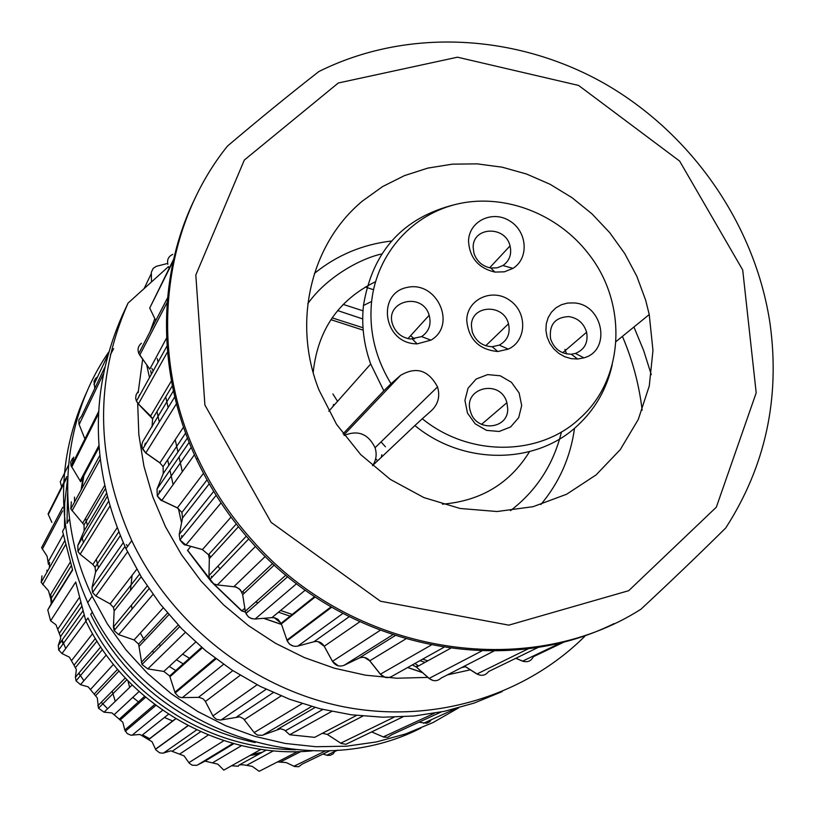 <?xml version="1.0" encoding="UTF-8"?>
<svg xmlns="http://www.w3.org/2000/svg" width="814" height="814" viewBox="0 0 814 814"><rect width="100%" height="100%" fill="white"/><g stroke="black" fill="none" stroke-linecap="round" stroke-linejoin="round"><path stroke-width="1.22" d="M442.389 504.171C480.85 500.976 509.89 483.465 529.517 451.648M375.488 281.736C338.461 299.888 317.694 330.148 313.187 372.507M154.823 318.61L150.081 331.613M142.664 359.31L138.146 392.714M137.668 403.256L138.848 434.747L143.915 466.137L152.828 496.947L165.446 526.668L181.573 554.822L200.977 580.952L223.341 604.649L248.301 625.528L275.447 643.264L304.334 657.57L334.513 668.253L365.486 675.172L396.754 678.225L427.849 677.411M447.385 674.887L470.329 669.83M642.144 410.205C639.153 384.778 632.58 360.175 622.425 336.386M168.366 266.717L128.032 303.123L122.436 315.14C89.184 390.862 90.364 468.711 125.987 548.707L141.534 577.289L160.195 604.069L181.695 628.683L205.739 650.783L232 670.085L260.104 686.324L289.662 699.287L320.248 708.821L351.455 714.804L382.865 717.205L414.041 716.015L444.576 711.273L474.084 703.093L502.187 691.605M633.933 327.004L643.64 350.498L651.281 374.674M585.968 635.124C525.844 695.828 433.618 724.348 343.691 706.796C253.876 688.909 172.029 625.111 131.746 540.608C95.482 459.208 94.241 380.046 128.032 303.123M113.685 348.626L110.399 354.66M126.384 544.505L127.615 546.418M167.643 263.431L156.288 266.331L153.215 268.345L151.323 272.232L151.506 281.776M331.695 711.436L289.703 734.757L314.631 737.352L356.512 715.435M71.337 501.831L70.808 508.933L84.046 524.908L84.127 530.86L77.849 545.431L77.961 551.485L80.148 554.253L92.877 564.468L95.075 567.266L95.584 572.059L92.023 587.627L92.552 592.49L95.838 595.98L110.144 603.886L113.451 607.437L114.143 610.948L113.411 627.014L114.133 630.585L118.641 634.625L134.056 639.946L138.594 644.078L141.972 664.468L147.802 668.894L163.818 671.438L169.678 675.966L175.183 693.029L178.642 696.743L181.726 697.629L199.064 697.354L203.022 698.758L205.108 700.966L213.268 716.534L216.392 719.322L220.472 720.044L239.794 716.819L243.498 718.772L254.599 733.129L257.478 735.103L262.24 735.317L280.504 728.734L284.452 730.016L289.703 734.757M72.619 458.251L70.706 462.006L71.022 465.649L80.667 481.746L98.962 447.446M104.701 367.531L81.593 416.117L78.887 419.892L78.917 423.931L84.9 438.96M97.548 376.892L95.513 378.49L94.017 381.298L94.76 388.42M418.935 722.201L426.75 723.28L429.629 721.804L431.257 719.739M371.622 731.918L383.882 737.158L387.891 737.281L391.727 734.706L441.178 711.985M322.425 733.272L327.33 734.442L341.31 743.528L345.96 744.281L402.971 716.849M458.75 707.804L433.068 722.527L405.535 733.963L376.556 741.91L346.55 746.194L315.985 746.723L285.327 743.467L255.047 736.426L225.641 725.691L197.588 711.416L171.316 693.813L147.283 673.147L125.855 649.745L107.397 623.982L92.196 596.275C53.928 516.595 61.315 420.4 108.638 352.177M87.637 390.079C55.515 458.882 55.535 529.711 87.719 602.564C143.569 727.767 306.125 786.619 420.797 728.133M74.522 502.075L74.491 497.11M365.293 287.016L373.494 289.723M82.265 538.085L83.425 542.531M261.019 749.318L223.779 770.115L217.847 764.163L205.067 761.131L196.785 765.343L192.165 765.191L189.265 763.227L184.086 755.88L170.838 750.844L162.892 753.194L159.636 752.838L155.881 749.908L152.055 741.758L141.687 735.53L139.815 734.472L130.942 735.225L127.198 733.587L124.796 730.005L122.802 722.232L111.966 712.911L104.08 712.199L98.514 708.211L97.293 697.913L88.227 686.863L80.464 684.666L76.078 680.819L75.397 677.268L76.374 669.576L74.013 665.191L69.363 657.163L61.986 653.54L58.7 650.03L58.293 645.41L60.704 638.156L60.49 636.66L55.983 624.786L50.59 620.828L47.782 609.94L51.251 603.723L50.794 599.084L48.494 590.791L41.199 582.346L41.982 575.895M333.567 404.385L333.079 406.389M385.449 446.784L381.023 441.91M381.807 454.802L381.318 457.305M330.057 750.65L302.248 764.081L298.697 766.696L294.566 766.534L286.192 762.555L277.381 761.965M272.507 764.468L271.53 764.967M297.578 751.617L259.178 771.306L252.248 766.391L246.611 765.323C242.745 764.651 240.12 764.621 238.756 765.231L238.309 766.228L231.532 765.781M128.632 726.729L129.721 727.533M101.262 702.279L102.798 703.896M78.704 673.3L80.311 675.752M61.701 640.628L63.075 643.894M46.937 570.248L46.988 572.049M48.423 564.306L47.12 556.277L41.585 547.669L62.729 507.326M49.552 562.291L49.359 567.867M50.722 594.383L51.923 602.655M62.179 639.957L65.72 648.493M78.856 673.127L83.883 680.728M101.282 702.258L107.621 708.76M144.566 696.367L119.2 719.23L120.096 719.942M128.734 726.648L129.823 727.441M377.554 460.866L375.681 458.658M121.622 718.742L121.072 717.541M115.262 701.353L112.21 691.198M134.748 706.969L134.381 705.545M129.65 687.403L127.92 680.769M114.682 630.005L113.787 626.566M98.463 567.806L96.266 559.35M87.403 525.366L85.551 518.274M190.222 658.689L182.611 654.11M67.552 493.732L67.043 523.29L69.485 518.884M362.993 310.806L343.172 304.405M73.718 457.132L71.835 465.048M92.409 611.996L90.69 614.336C104.558 642.368 123.209 666.839 146.642 687.759C178.439 715.598 214.611 733.862 255.169 742.531M81.848 488.583L83.832 475.803M332.122 317.857L363.003 327.747M81.095 489.977L83.069 477.228M330.901 319.678L363.186 330.169M295.36 749.775C238.441 748.687 187.78 729.029 143.366 690.781C120.146 670.064 101.679 645.817 87.943 618.05L85.816 620.929C126.251 705.687 222.11 759.9 312.444 750.823M64.53 527.848L64.703 503.113L67.603 478.703M337.637 310.572L362.718 318.925M482.01 423.972L482.468 424.796M47.782 609.94L72.619 570.075L62.586 531.379L64.53 527.869M50.59 620.828L75.722 582.03L85.816 620.929M51.251 603.723L72.497 569.576M49.919 595.695L70.482 561.802M337.637 750.182L334.635 751.617L333.292 753.744L330.362 755.29L327.574 755.382L322.944 754.09M300.956 751.526L280.209 762.087M61.62 486.894L60.267 481.746L68.437 465.232M51.842 522.364L48.067 513.919L66.779 476.617M540.822 504.558C559.31 482.549 570.553 457.102 574.542 428.225M566.615 353.927L564.936 349.369M391.514 241.015C362.505 244.424 336.803 255.23 314.408 273.433M640.964 609.208C671.438 580.83 699.704 553.744 725.752 527.95C765.364 466.453 780.158 398.565 770.146 324.287C755.616 225.519 692.368 133.862 604.375 83.476C516.208 33.557 406.847 27.686 318.925 71.51C289.876 94.159 259.401 119.007 227.503 146.052C161.437 228.093 147.822 353.245 197.721 458.017C211.701 487.79 229.741 515.048 251.831 539.794C351.445 654.283 526.485 682.254 640.964 609.208M190.852 546.377L187.546 550.396M422.527 672.618L421.703 672.445M195.706 196.947C156.858 274.745 156.39 374.267 196.642 459.513C210.582 489.204 228.571 516.391 250.61 541.066C342.898 646.631 500.661 679.955 614 623.626M271.133 522.364L204.904 405.046L195.818 275.02L244.312 160.063L338.288 82.997L457.478 57.194L578.601 85.439L679.629 161.08L742.714 270.004L756.196 392.836L716.33 507.183L628.703 590.689L508.821 625.142L380.474 601.231L271.133 522.364M241.89 610.836L244.821 608.302M274.308 565.018L242.674 594.698M265.252 556.43L233.994 586.538M645.634 300.122L636.792 276.19L624.725 253.541L609.686 232.631L591.992 213.868L571.967 197.639L550.04 184.269L526.627 174.054L502.197 167.196L477.258 163.868L452.309 164.163L427.869 168.091L404.456 175.62L382.56 186.599L362.688 200.855C310.867 243.457 291.87 322.181 319.047 390.13L336.548 424.338L360.673 454.568L390.282 479.375L423.972 497.619L460.144 508.485L497.089 511.518L533.129 506.674L566.615 494.251L596.092 474.908L620.299 449.593L638.257 419.485L649.277 385.958L652.96 350.468L649.236 314.53L645.634 300.122M332.895 393.966L337.566 401.333M410.622 335.683L414.448 338.98M410.459 339.011C401.933 337.759 396.062 333.089 392.826 324.99C383.75 301.211 422.303 291.046 429.171 315.272C431.552 324.399 429.019 331.512 421.581 336.609L410.459 339.011M507.733 408.77C508.363 429.578 476.139 432.326 470.594 411.823C462.057 387.759 500.569 378.245 506.898 402.706L507.733 408.77M568.854 316.585C577.909 318.06 583.831 323.28 586.609 332.234C588.349 342.562 584.615 349.633 575.417 353.439L571.245 354.222C560.988 354.029 554.1 348.911 550.579 338.868C548.941 324.715 555.026 317.297 568.854 316.585M473.158 247.405C472.68 226.577 505.423 225.346 510.042 245.909C511.894 254.263 509.523 260.795 502.94 265.517L497.201 267.816L490.842 267.999C482.427 266.351 476.79 261.426 473.941 253.246L473.158 247.405M471.418 325.844C470.93 304.874 503.612 303.174 508.485 323.799C510.561 333.455 507.488 340.557 499.267 345.116L492.216 346.723C482.478 346.276 475.834 341.361 472.273 331.99L471.418 325.844M414.346 343.742C382.916 341.331 376.963 293.05 407.234 287.403C437.026 280.525 457.193 325.264 430.921 340.15L417.155 343.874L414.346 343.742M521.693 405.565L518.671 417.694L510.632 426.953L499.145 431.481L486.487 430.362L475.173 423.799L467.47 413.105L464.926 400.407L468.03 388.247L476.139 379.049L487.637 374.603L500.244 375.783L511.467 382.326L519.118 392.948L521.693 405.565M574.094 302.93C603.266 304.436 611.629 350.529 583.903 357.855L577.686 359.015L571.143 358.648L564.743 356.746L558.821 353.398L553.734 348.809L549.745 343.223L547.089 336.945L545.919 330.342L546.275 323.779L548.158 317.613L551.454 312.189L555.962 307.804L561.457 304.701L567.612 303.042L574.094 302.93M468.528 241.361C468.64 221.398 492.144 209.778 509.574 220.838C527.35 231.288 529.334 258.364 512.942 268.376L504.395 271.815L494.912 272.09C478.51 268.193 469.709 257.946 468.528 241.361M466.737 320.36C466.839 299.349 492.185 287.637 509.696 300.285C527.625 312.261 526.872 340.954 508.282 349.114L497.781 351.516C478.927 349.694 468.579 339.316 466.737 320.36M400.519 375.396C416.158 366.219 428.49 370.065 437.535 386.935C440.211 396.143 438.278 403.948 431.735 410.348L422.293 418.742C469.424 457.214 539.763 456.4 579.883 418.325C624.623 378.785 627.92 303.398 588.481 253.785C558.17 214.347 506.084 193.773 459.635 203.5C413.227 213.217 376.953 252.879 371.611 301.475C368.773 330.352 375.244 357.773 391.025 383.74L400.519 375.396L343.915 434.951M372.853 465.313C376.272 459.92 377.014 454.049 375.071 447.7C368.243 433.862 357.987 429.772 344.281 435.439M422.293 418.742L414.886 425.559C463.359 465.588 536.172 464.896 577.604 425.519C595.309 409.015 606.837 388.777 612.199 364.794M455.667 204.406C403.235 217.277 372.497 250.966 363.461 305.484C361.375 325.162 363.777 344.678 370.685 364L383.821 390.781L391.025 383.74M414.886 425.559L372.466 465.679M343.07 433.801L383.821 390.781M285.409 730.769L322.873 709.462M315.079 707.468L277.594 729.242M262.881 735.093L311.609 706.501M302.136 703.632L254.151 732.59M244.312 719.688L281.084 695.929M273.29 692.592L236.813 716.808M221.154 719.942L266.147 689.295M257.112 684.788L212.912 715.923M205.403 701.495L240.222 675.274M232.835 670.634L198.463 697.333M182.356 697.639L223.524 664.336M215.283 658.322L174.888 692.236M169.973 676.749L202.289 647.903M195.645 642.093L163.818 671.438M147.802 668.894L185.358 632.376M178.205 625.04L141.341 662.281M139.214 646.235L168.874 614.672M163.217 607.875L134.056 639.946M118.641 634.625L152.991 594.454M147.171 586.049L113.411 627.014M114.143 610.948L141.219 576.77M136.752 569.271L110.144 603.886M95.838 595.98L127.523 551.902M123.24 542.745L92.023 587.627M95.584 572.059L120.218 535.754M117.063 527.869L92.877 564.468M80.148 554.253L109.768 506.298M107.122 496.723L77.849 545.431M84.127 530.86L106.329 493.589M104.528 485.755L82.794 522.995M72.039 510.816L100.132 459.483M98.84 445.746L80.189 480.83M71.724 467.124L98.474 413.858M79.141 424.572L103.327 374.002M93.946 384.534L107.784 355.179M144.231 288.339L151.231 273.697M455.738 708.618L423.473 723.28M434.411 713.257L383.252 736.914M394.047 717.195L340.72 743.172M327.33 734.442L362.861 716.096M79.64 597.11L57.825 629.13M81.96 606.084L60.49 636.66M142.47 734.92L149.674 738.807M249.908 755.524L259.442 753.845M172.843 721.041L164.408 717.49M139.499 702.716L132.774 697.384M132.092 575.335L130.474 590.333M131.41 605.178L132.072 609.055M140.334 633.048L144.597 640.506M152.422 651.088L153.785 652.635M169.271 666.412L176.435 670.99M191.809 678.031L192.745 678.347M159.178 644.261L160.551 645.858M176.455 659.788L183.933 664.295M200.305 670.899L201.312 671.184M85.938 621.184L61.986 653.54M83.13 610.592L58.293 645.41M42.643 584.676L65.893 544.128M326.872 755.229L337.403 750.203M293.905 766.269L325.641 750.813M273.514 750.783L246.611 765.323M266.361 750.03L238.756 765.231M241.595 745.614L212.851 762.616M233.893 743.65L205.067 761.131M233.008 743.406L197.364 765.089M223.881 740.669L188.838 762.677M208.313 735.011L179.823 753.978M200.61 731.735L172.365 751.139M196.642 729.914L163.512 753.052M187.973 725.62L155.474 749.175M175.783 718.793L148.586 739.641M168.508 714.234L141.687 735.53M162.597 710.256L132.072 735.235M154.701 704.507L124.796 730.005M145.604 697.242L120.167 720.044M139.062 691.534L114.062 714.794M132.122 685.001L104.08 712.199M125.275 677.991L97.802 705.779M119.007 671.031L95.492 695.807M113.451 664.366L90.385 689.59M106.278 654.965L80.464 684.666M100.712 646.927L75.397 677.268M96.978 641.086L75.387 667.704M92.582 633.709L71.439 660.714M48.301 514.509L66.402 478.53M48.087 561.986L63.39 534.483M42.338 549.185L62.546 510.938M181.563 522.883L178.398 508.506M173.117 484.615L169.953 470.248M168.854 465.303L167.653 459.829M159.31 422.028L156.97 411.467M149.501 377.594L146.703 364.937M241.89 610.826L213.665 583.841M213.502 583.658L187.617 550.274M422.385 672.486L407.753 667.48M281.532 624.369L263.777 618.304M245.462 612.047L241.992 610.866M465.476 666.747L461.609 667.592M167.847 264.296C166.89 259.676 168.518 256.369 172.751 254.385M169.047 268.437L168.518 266.595M157.265 358.608L158.058 362.169M165.73 396.835L168.122 407.651M175.214 439.682L177.93 451.963M179.06 457.02L182.316 471.733M217.826 566.249L220.055 568.833M255.698 601.963L258.099 602.787M280.586 610.49L292.898 614.712M311.955 621.235L312.718 621.499M422.659 659.157L427.716 660.887M515.862 658.272L522.344 660.978M561.955 642.307L522.649 661.1C527.492 662.616 531.074 661.151 533.394 656.695L565.384 641.422M538.756 647.13L488.573 671.55C485.48 675.518 481.634 676.322 477.035 673.961L476.821 673.819M528.601 648.626L477.035 673.961L464.591 666.066M493.956 651.017L441.086 678.113C437.301 681.46 433.313 681.562 429.12 678.408L428.988 678.296M425.01 662.372L419.983 660.653M290.761 616.412L278.5 612.209M414.987 663.451L418.447 665.994M247.68 611.314L247.802 611.884M481.847 650.905L429.12 678.408L416.402 667.093L417.643 665.272M450.508 648.331L416.524 667.053L412.352 664.916L416.402 667.093L428.998 678.438L432.936 680.463M443.803 647.354L392.419 676.037C388.054 678.642 384.045 678.031 380.403 674.185L380.362 674.134M431.145 645.105L380.403 674.185L369.76 660.734M405.748 638.949L369.8 660.775C366.738 657.376 363.146 656.491 359.045 658.119L395.044 635.673M392.602 634.869L344.149 665.272L359.045 658.119M380.097 630.402L332.488 661.334C335.429 665.73 339.326 667.053 344.149 665.272M359.727 621.845L324.237 646.255L332.468 661.304M349.155 616.737L313.97 641.727C318.355 640.862 321.774 642.378 324.237 646.255L324.257 646.285M342.857 613.471L297.863 646.082L313.848 641.768M331.033 606.868L286.915 640.099L287.179 640.76C289.509 645.187 293.071 646.957 297.863 646.082L297.741 646.113M315.181 596.977L281.359 623.88L286.955 640.211M305.27 590.13L271.937 617.623L275.152 617.948L278.083 619.403L281.4 624.002M296.581 583.679L255.128 619.016L271.754 617.643M285.887 575.132L245.289 611.212L246.388 614.336L248.433 616.829L251.2 618.467L254.955 619.027M242.643 594.535L245.309 611.375M255.484 546.408L217.389 584.94L236.263 587.016L240.395 589.804L242.653 594.535M208.984 575.752L209.859 579.629L211.386 581.908L214.113 583.994L217.206 584.92M211.477 576.251L211.609 577.635M238.451 526.709L209.32 558.638L208.984 575.569L246.316 536.182M202.33 549.521L208.486 554.68L209.31 558.821M221.052 502.899L185.928 544.983L202.472 549.562L231.034 517.083M179.222 534.503L179.945 539.936L185.796 544.942M181.736 535.612L181.695 537.708M159.432 490.761L159.045 493.437M145.299 443.213L144.424 446.296M139.743 394.566L138.268 397.853M151.872 368.416L153.185 370.95M142.023 347.181L140.751 349.644M209.239 483.781L182.58 517.897L179.253 534.35L213.716 491.371M177.32 507.814L181.929 512.423L182.54 518.05M194.454 454.721L161.803 500.468L177.401 507.844L203.49 473.31M161.732 500.529C161.457 501.078 159.971 499.552 157.295 495.94L161.742 500.437M191.239 447.334L157.295 495.94L157.041 489.031M187.474 437.942L163.278 473.504L157.071 488.949L189.184 442.307M183.537 427.096L159.87 462.912L163.105 466.656L163.248 473.585M159.931 462.82L145.798 452.92L176.475 403.703M145.798 452.92L142.196 447.924L141.85 444.882L142.582 441.951L173.423 390.903M152.035 426.963L152.605 418.895L150.692 416.086M167.491 351.984L138.39 403.927L150.61 416.005L171.418 380.891M137.912 391.788L136.111 394.77L135.684 398.25L136.396 401.017L138.482 404.009M151.384 374.196L150.682 370.716M166.575 338.064L149.807 369.118M149.684 368.946L139.743 355.118L167.145 302.442M141.412 343.274C138.207 345.94 137.312 349.287 138.736 353.327L139.876 355.301M149.837 308.343L155.789 320.584L149.705 308.079L173.27 260.897M510.52 510.643C536.548 490.639 553.54 464.397 561.487 431.898M381.695 253.968C360.012 258.649 326.18 277.472 307.824 303.693M131.746 540.608L125.987 548.707M87.719 602.564L92.196 596.275M175.193 693.04L216.015 658.872M201.638 647.344L169.678 675.966M141.982 664.468L179.721 626.648M167.511 613.064L138.594 644.078M114.123 630.575L148.993 588.756M139.591 574.084L113.451 607.437M92.552 592.49L124.959 546.52M118.691 532.02L95.075 567.266M77.971 551.485L108.404 501.536M105.22 488.899L84.046 524.908M70.808 508.933L99.705 455.687M71.245 466.219L98.596 411.599M59.442 633.2L80.942 602.167M142.521 734.879L149.756 738.746M252.014 754.344L262.261 752.289M84.198 614.702L58.608 650.071M41.138 582.366L64.927 540.394M71.429 565.465L50.794 599.084M188.136 725.701L155.545 749.307M148.453 739.56L175.641 718.701M155.85 705.382L125.275 731.298M126.923 679.731L98.463 708.231M94.139 694.179L117.521 669.301M102.472 649.541L75.997 680.86M74.013 665.201L95.401 638.502M241.778 611.039L213.044 583.465M210.093 580.128L187.495 550.315M421.733 672.354L407.641 667.541M281.563 624.48L263.543 618.325M245.482 612.148L241.85 610.917M196.642 459.513L197.721 458.017M522.405 661.08L515.771 658.312M524.084 661.558L522.537 661.131M479.7 675.091L476.892 673.982M476.862 673.972L464.489 666.117M427.757 660.866L422.7 659.136M292.928 614.682L280.616 610.469M385.266 677.38L380.321 674.226L369.719 660.815L364.499 657.478M338.258 665.832L332.438 661.324L324.206 646.275L318.009 641.615M293.457 646.123L289.519 644.149L287.149 640.71L331.674 607.244M314.611 596.591L281.135 623.28L274.349 617.755M252.391 618.823L248.535 617.022L245.96 613.502L287.729 576.648M244.19 593.101L242.765 591.575M272.67 563.512L241.982 592.297L239.072 588.664L234.727 586.619M216.483 584.808C214.865 585.174 212.637 583.414 209.809 579.517L248.708 538.929M210.724 557.102L208.913 554.303M236.284 523.982L208.516 554.741L202.442 549.592M202.34 549.562L185.897 545.014M185.806 544.983C184.839 545.482 182.875 543.783 179.925 539.886L216.158 495.309M207.051 479.894L181.939 512.444L177.34 507.916M177.31 507.895L161.752 500.539M185.633 433.038L163.095 466.626L159.87 462.912L145.747 453.011L142.654 449.165L174.766 396.835M172.354 385.775L152.574 418.823L138.349 404.029L136.447 401.139L167.023 345.991M149.644 369.027L138.787 353.439L167.521 297.904M149.695 308.099L173.657 259.208M615.984 341.626L649.236 314.53M407.956 338.604L429.171 315.272M481.542 424.379L506.898 402.706M562.698 352.747L586.609 332.234M489.641 267.786L510.042 245.909M485.724 345.757L508.485 323.799M421.581 336.609L430.921 340.15M412.342 339.102L417.155 343.874M575.417 353.439L583.903 357.855M571.245 354.222L577.686 359.015M502.94 265.517L512.942 268.376M490.842 267.999L494.912 272.09M499.267 345.116L508.282 349.114M492.216 346.723L497.781 351.516M437.535 386.935L375.071 447.7M371.611 301.475L363.461 305.484M328.795 411.223L370.685 364"/></g></svg>
